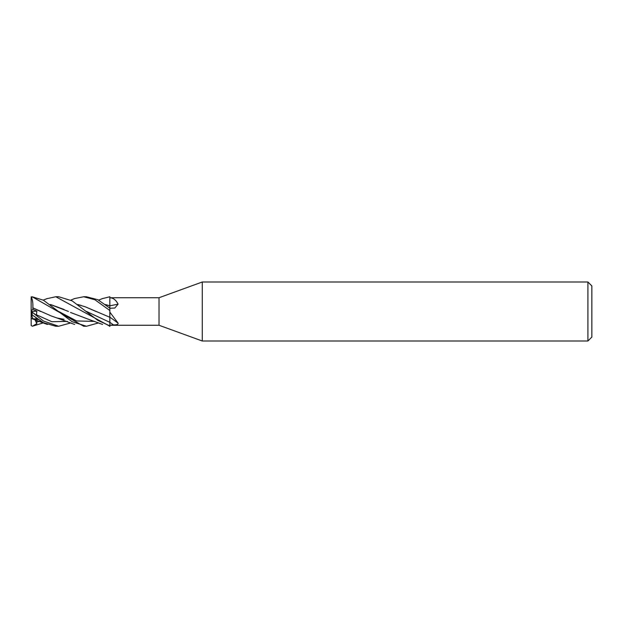 <?xml version="1.0" encoding="UTF-8"?>
<svg xmlns="http://www.w3.org/2000/svg" width="623" height="623" viewBox="0 0 623 623"><rect width="100%" height="100%" fill="white"/><g stroke="black" fill="none" stroke-linecap="round" stroke-linejoin="round"><path stroke-width="0.93" d="M202.273 341.007L159.029 325.268L159.029 297.732L202.273 281.993L587.917 281.993L591.85 285.926L591.85 337.074L587.917 341.007L202.273 341.007L202.273 281.993M587.917 341.007L587.917 281.993M109.843 325.868L97.795 320.347L72.112 300.847L58.655 296.743L55.79 296.743L109.843 326.218L109.843 297.747C113.261 297.887 116.01 300.021 118.09 304.149L114.796 308.042L109.843 308.26M109.85 326.452L109.819 322.309L109.85 326.452M77.719 304.546L85.444 306.866L109.804 317.255L109.843 310.363L109.843 317.271M105.38 304.561L109.804 305.846L109.843 296.704L109.843 305.846M159.029 325.268L109.843 325.268L113.417 324.871C116.703 325.019 118.261 324.443 118.09 323.142L109.843 312.131L109.843 318.766M109.843 297.732L159.029 297.732M109.843 317.169A249.8 195.645 -155.6 0 1 118.09 323.142M118.09 304.149A249.8 141.476 -161.9 0 1 109.843 305.761L109.843 308.144L97.858 299.718L86.301 296.743M102.336 298.635L109.843 296.782L109.843 297.747M105.349 304.53L109.843 305.823M31.15 325.268A0.981 0.981 0 0 0 31.189 325.533L31.15 313.509L31.446 314.42L43.33 322.659L55.79 326.257L58.655 326.257L43.439 321.016L32.131 312.185L32.131 314.537M43.213 322.893L32.396 326.226L31.189 325.533M74.472 298.596L83.731 296.743L86.519 296.743L83.731 296.743L94.891 299.741L109.843 310.527M98.644 322.893L86.511 326.257L83.731 326.257L32.131 296.758L31.189 297.467A0.981 0.981 0 0 0 31.15 297.732L32.131 297.062M83.731 326.257L86.511 326.257L72.112 321.709L43.423 300.216L32.131 296.758M109.804 317.224L109.843 322.317M85.444 306.866L95.934 311.453M77.688 304.522L81.146 305.41M32.396 326.226L36.843 323.649L36.079 320.09M109.804 305.831L109.796 308.112M38.26 319.521L33.728 318.898L38.213 319.482M32.902 318.898L31.446 314.42M32.396 312.38L36.843 315.604L36.375 314.74L36.897 311.118L32.902 309.429L32.848 307.871L51.366 316.009L57.051 318.003L64.122 319.326M32.848 307.902C33.066 303.027 32.505 299.32 31.173 296.797M33.728 308.276L40.542 311.461M70.874 322.893L58.655 326.257M85.444 318.112L70.508 312.458M68.437 311.445L50.284 304.499M51.366 304.803L64.122 309.499M46.935 298.682L55.79 296.743M35.566 317.395L36.897 319.163M32.536 312.473C30.839 311.251 30.846 311.251 32.544 312.489M31.15 313.509L31.15 311.477M32.902 309.429L31.15 310.721L31.15 297.872M31.15 311.5L31.15 310.721M31.181 311.5L36.897 311.118M36.843 323.649L34.966 319.654M109.843 322.293A248.639 194.734 -155.6 0 1 113.417 324.871M86.41 311.407L109.819 322.309M36.375 322.122L40.495 321.04M36.375 314.74L51.841 321.709L67.315 321.39M58.57 311.43L76.629 320.962L94.688 321.398M74.69 298.51L70.874 300.107M37.793 319.171L32.84 318.719M31.446 318.47L47.34 324.474M102.585 298.534L98.644 300.107M57.051 318.003L74.69 324.49M47.34 298.526L43.213 300.107M84.962 317.979L102.585 324.466"/></g></svg>
